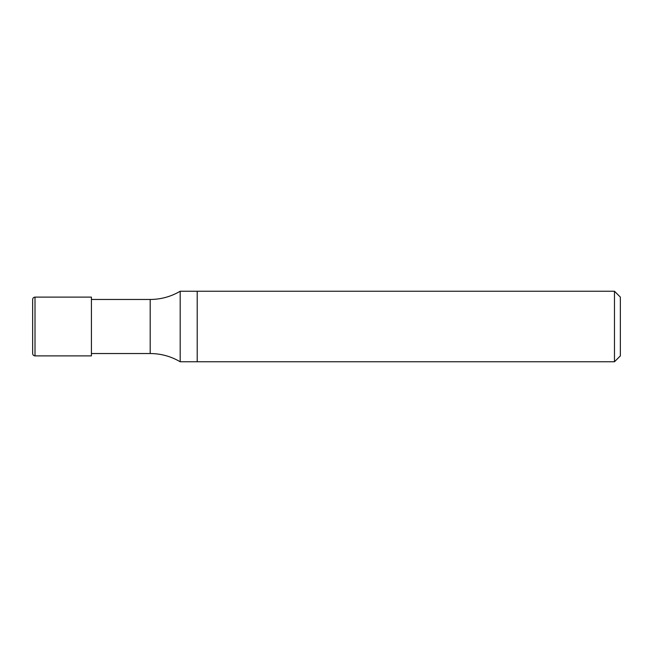 <?xml version="1.0" encoding="UTF-8"?>
<svg xmlns="http://www.w3.org/2000/svg" width="653" height="653" viewBox="0 0 653 653"><rect width="100%" height="100%" fill="white"/><g stroke="black" fill="none" stroke-linecap="round" stroke-linejoin="round"><path stroke-width="0.49" stroke-dasharray="3.27 2.45" d="M180.179 291.238L180.179 361.762M197.206 326.5L197.206 361.762L197.206 326.5M91.42 297.115L91.42 355.885M32.65 326.5L32.65 353.534M620.35 297.115L620.35 355.885M614.473 291.238L614.473 361.762M150.19 299.466L150.19 353.534M35.001 297.115L35.001 355.885"/><path stroke-width="0.98" d="M614.473 361.762L614.473 291.238L620.35 297.115L620.35 355.885L614.473 361.762L180.179 361.762L180.179 291.238C170.923 296.674 160.924 299.417 150.19 299.466L91.42 299.466M614.473 291.238L197.206 291.238L197.206 361.762L197.206 291.238L180.179 291.238M35.001 297.115L35.001 355.885L91.42 355.885L91.42 297.115L35.001 297.115C33.589 297.237 32.805 298.021 32.65 299.466L32.65 326.5M35.001 355.885C33.589 355.763 32.805 354.979 32.65 353.534L32.65 299.466M180.179 361.762C170.923 356.326 160.924 353.583 150.19 353.534L150.19 299.466M150.19 353.534L91.42 353.534"/></g></svg>
